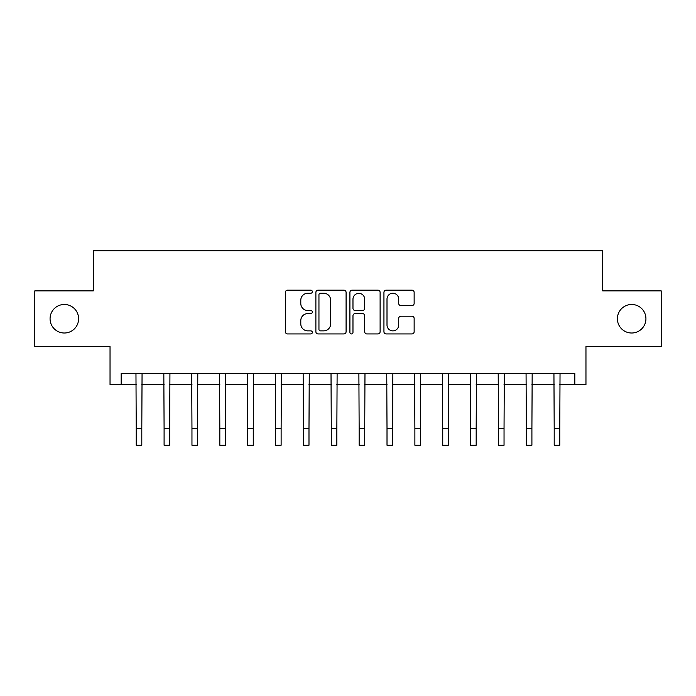 <?xml version="1.0" encoding="UTF-8"?>
<svg xmlns="http://www.w3.org/2000/svg" width="696" height="696" viewBox="0 0 696 696"><rect width="100%" height="100%" fill="white"/><g stroke="black" fill="none" stroke-linecap="round" stroke-linejoin="round"><path stroke-width="1.04" d="M312.33 291.702A1.531 1.531 0 0 0 310.799 290.171L287.552 290.171A2.192 2.192 0 0 0 285.369 292.363L285.369 331.748A2.192 2.192 0 0 0 287.552 333.932L310.799 333.932A1.531 1.531 0 0 0 312.33 332.401A1.531 1.531 0 0 0 310.799 330.87L307.797 330.87A7.004 7.004 0 0 1 300.794 323.866L300.794 320.586A7.004 7.004 0 0 1 307.797 313.583L310.799 313.583A1.531 1.531 0 0 0 312.33 312.052A1.531 1.531 0 0 0 310.799 310.52L307.797 310.52A7.004 7.004 0 0 1 300.794 303.517L300.794 300.237A7.004 7.004 0 0 1 307.797 293.233L310.799 293.233A1.531 1.531 0 0 0 312.33 291.702M617.395 318.742A14.268 14.268 0 0 0 631.663 333.01A14.268 14.268 0 0 0 645.932 318.742A14.268 14.268 0 0 0 631.663 304.474A14.268 14.268 0 0 0 617.395 318.742M50.069 318.742A14.268 14.268 0 0 0 64.337 333.01A14.268 14.268 0 0 0 78.605 318.742A14.268 14.268 0 0 0 64.337 304.474A14.268 14.268 0 0 0 50.069 318.742M411.945 305.596A2.192 2.192 0 0 0 414.137 303.413L414.137 292.363A2.192 2.192 0 0 0 411.945 290.171L386.123 290.171A2.192 2.192 0 0 0 383.94 292.363L383.94 331.748A2.192 2.192 0 0 0 386.123 333.932L411.945 333.932A2.192 2.192 0 0 0 414.137 331.748L414.137 318.403A2.192 2.192 0 0 0 411.945 316.21L400.896 316.21A2.192 2.192 0 0 0 398.712 318.403L398.712 325.015A5.855 5.855 0 0 1 392.857 330.87A5.855 5.855 0 0 1 387.002 325.015L387.002 299.089A5.855 5.855 0 0 1 392.857 293.233A5.855 5.855 0 0 1 398.712 299.089L398.712 303.413A2.192 2.192 0 0 0 400.896 305.596L411.945 305.596M121.182 384.505L121.182 373.361L574.818 373.361L574.818 384.505L585.962 384.505L585.962 346.608L661.2 346.608L661.2 290.876L602.684 290.876L602.684 250.751L93.316 250.751L93.316 290.876L34.8 290.876L34.8 346.608L110.038 346.608L110.038 384.505L136.225 384.505M346.086 292.363A2.192 2.192 0 0 0 343.894 290.171L318.081 290.171A2.192 2.192 0 0 0 315.888 292.363L315.888 331.748A2.192 2.192 0 0 0 318.081 333.932L343.894 333.932A2.192 2.192 0 0 0 346.086 331.748L346.086 292.363M352.106 290.171L377.919 290.171A2.192 2.192 0 0 1 380.112 292.363L380.112 331.748A2.192 2.192 0 0 1 377.919 333.932L366.87 333.932A2.192 2.192 0 0 1 364.687 331.748L364.687 315.775A2.192 2.192 0 0 0 362.494 313.583L355.169 313.583A2.192 2.192 0 0 0 352.976 315.775L352.976 332.401A1.531 1.531 0 0 1 351.445 333.932A1.531 1.531 0 0 1 349.914 332.401L349.914 292.363A2.192 2.192 0 0 1 352.106 290.171M141.801 384.505L164.091 384.505M169.667 384.505L191.957 384.505M197.534 384.505L219.823 384.505M225.391 384.505L247.689 384.505M253.257 384.505L275.555 384.505M281.123 384.505L303.413 384.505M308.989 384.505L331.279 384.505M336.855 384.505L359.145 384.505M364.721 384.505L387.011 384.505M392.587 384.505L414.877 384.505M420.445 384.505L442.743 384.505M448.311 384.505L470.609 384.505M476.177 384.505L498.467 384.505M504.043 384.505L526.333 384.505M531.909 384.505L554.199 384.505M559.775 384.505L574.818 384.505M320.482 293.233A1.531 1.531 0 0 0 318.951 294.765L318.951 329.339A1.531 1.531 0 0 0 320.482 330.87L323.657 330.87A7.004 7.004 0 0 0 330.661 323.866L330.661 300.237A7.004 7.004 0 0 0 323.657 293.233L320.482 293.233M364.687 299.202A5.855 5.855 0 0 0 358.832 293.347A5.855 5.855 0 0 0 352.976 299.202L352.976 308.337A2.192 2.192 0 0 0 355.169 310.52L362.494 310.52A2.192 2.192 0 0 0 364.687 308.337L364.687 299.202M135.964 373.361L136.225 428.527L141.801 428.527L142.062 373.361M136.225 428.527L136.225 445.249L141.801 445.249L141.801 428.527M163.83 373.361L164.091 428.527L169.667 428.527L169.928 373.361M164.091 428.527L164.091 445.249L169.667 445.249L169.667 428.527M191.696 373.361L191.957 428.527L197.534 428.527L197.794 373.361M191.957 428.527L191.957 445.249L197.534 445.249L197.534 428.527M219.553 373.361L219.823 428.527L225.391 428.527L225.661 373.361M219.823 428.527L219.823 445.249L225.391 445.249L225.391 428.527M247.419 373.361L247.689 428.527L253.257 428.527L253.527 373.361M247.689 428.527L247.689 445.249L253.257 445.249L253.257 428.527M275.285 373.361L275.555 428.527L281.123 428.527L281.393 373.361M275.555 428.527L275.555 445.249L281.123 445.249L281.123 428.527M303.151 373.361L303.413 428.527L308.989 428.527L309.25 373.361M303.413 428.527L303.413 445.249L308.989 445.249L308.989 428.527M331.018 373.361L331.279 428.527L336.855 428.527L337.116 373.361M331.279 428.527L331.279 445.249L336.855 445.249L336.855 428.527M358.884 373.361L359.145 428.527L364.721 428.527L364.982 373.361M359.145 428.527L359.145 445.249L364.721 445.249L364.721 428.527M386.75 373.361L387.011 428.527L392.587 428.527L392.849 373.361M387.011 428.527L387.011 445.249L392.587 445.249L392.587 428.527M414.607 373.361L414.877 428.527L420.445 428.527L420.715 373.361M414.877 428.527L414.877 445.249L420.445 445.249L420.445 428.527M442.473 373.361L442.743 428.527L448.311 428.527L448.581 373.361M442.743 428.527L442.743 445.249L448.311 445.249L448.311 428.527M470.339 373.361L470.609 428.527L476.177 428.527L476.447 373.361M470.609 428.527L470.609 445.249L476.177 445.249L476.177 428.527M498.205 373.361L498.467 428.527L504.043 428.527L504.304 373.361M498.467 428.527L498.467 445.249L504.043 445.249L504.043 428.527M526.072 373.361L526.333 428.527L531.909 428.527L532.17 373.361M526.333 428.527L526.333 445.249L531.909 445.249L531.909 428.527M553.938 373.361L554.199 428.527L559.775 428.527L560.036 373.361M554.199 428.527L554.199 445.249L559.775 445.249L559.775 428.527"/></g></svg>
